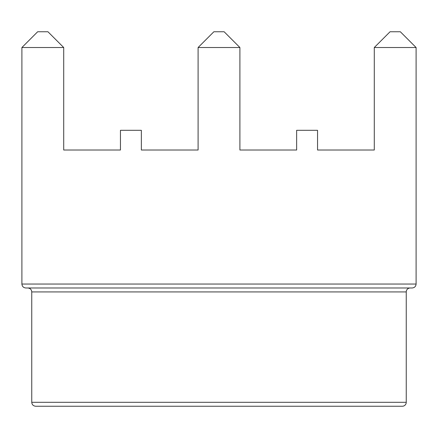 <?xml version="1.0" encoding="UTF-8"?>
<svg xmlns="http://www.w3.org/2000/svg" width="438" height="438" viewBox="0 0 438 438"><rect width="100%" height="100%" fill="white"/><g stroke="black" fill="none" stroke-linecap="round" stroke-linejoin="round"><path stroke-width="0.66" d="M412.158 287.985C414.545 287.744 415.859 286.43 416.1 284.043L21.9 284.043L21.9 47.523L63.713 47.523L63.713 150.015L120.45 150.015L120.45 130.305L141.354 130.305L141.354 150.015L198.096 150.015L198.096 47.523L239.904 47.523L239.904 150.015L296.646 150.015L296.646 130.305L317.55 130.305L317.55 150.015L374.287 150.015L374.287 47.523L416.1 47.523L416.1 284.043C415.859 286.43 414.545 287.744 412.158 287.985L25.842 287.985C23.455 287.744 22.141 286.43 21.9 284.043C22.141 286.43 23.455 287.744 25.842 287.985M410.187 287.985A3.942 3.942 0 0 0 406.245 291.927L406.245 402.303A3.942 3.942 0 0 1 402.303 406.245L35.697 406.245C33.283 405.988 31.969 404.674 31.755 402.303L406.245 402.303M21.9 47.523L37.668 31.755L47.945 31.755L63.713 47.523M198.096 47.523L213.864 31.755L224.136 31.755L239.904 47.523M374.287 47.523L390.055 31.755L400.332 31.755L416.1 47.523M406.245 291.927L31.755 291.927C31.52 289.534 30.206 288.22 27.813 287.985M31.755 291.927L31.755 402.303"/></g></svg>
